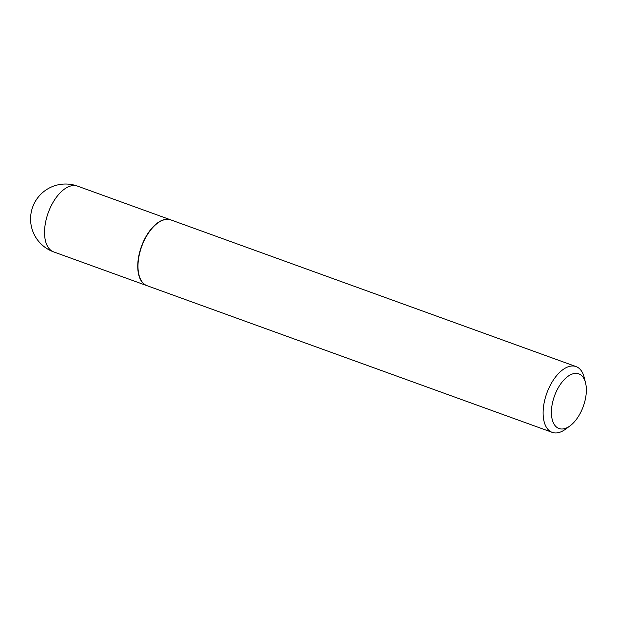 <?xml version="1.0" encoding="UTF-8"?>
<svg xmlns="http://www.w3.org/2000/svg" width="617" height="617" viewBox="0 0 617 617"><rect width="100%" height="100%" fill="white"/><g stroke="black" fill="none" stroke-linecap="round" stroke-linejoin="round"><path stroke-width="0.93" d="M170.801 219.883A34.984 18.433 109.9 0 0 170.685 219.837A34.984 18.433 109.9 0 0 139.319 253.556A34.984 18.433 109.9 0 0 146.869 285.632A34.984 18.433 109.9 0 0 146.985 285.679M157.497 223.207A34.691 18.279 109.9 0 0 157.381 223.285A34.691 18.279 109.9 0 0 138.856 274.472A34.691 18.279 109.9 0 0 138.887 274.604M585.572 382.98L584.237 377.558A34.984 18.433 109.9 0 0 576.054 366.583L170.924 219.93A34.984 18.433 109.9 0 0 166.991 219.343A34.984 18.433 109.9 0 0 157.605 223.123A34.984 18.433 109.9 0 0 138.925 274.742A34.984 18.433 109.9 0 0 147.108 285.717L552.238 432.37A34.984 18.433 109.9 0 0 556.172 432.957A34.984 18.433 109.9 0 0 565.55 429.177L570.046 425.861A29.061 15.317 109.9 0 0 585.572 382.98A29.061 15.317 109.9 0 0 575.507 373.378A29.061 15.317 109.9 0 0 552.716 401.868A29.061 15.317 109.9 0 0 562.257 429A29.061 15.317 109.9 0 0 570.046 425.861M576.054 366.583A34.984 18.433 109.9 0 0 572.121 365.997A34.984 18.433 109.9 0 0 545.644 396.731A34.984 18.433 109.9 0 0 552.238 432.37M53.664 251.898A34.984 34.984 0 0 1 64.106 184.043A34.984 34.984 0 0 1 77.48 186.103A34.984 18.433 109.9 0 0 73.546 185.516A34.984 18.433 109.9 0 0 46.113 219.814A34.984 18.433 109.9 0 0 53.664 251.898L146.869 285.632M77.48 186.103L170.685 219.837"/></g></svg>
